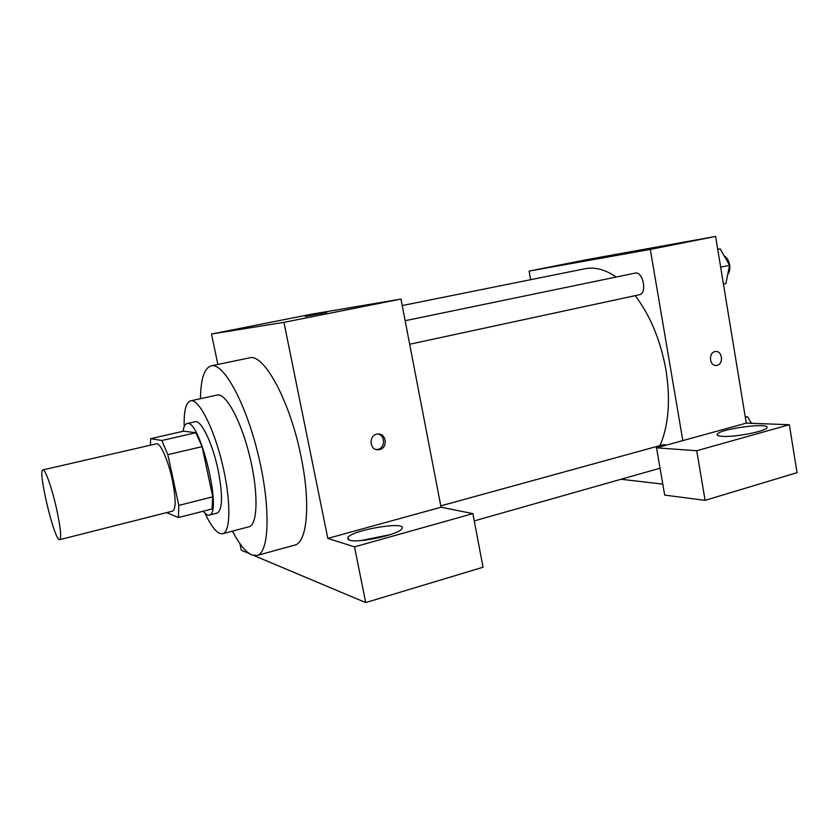 <?xml version="1.0" encoding="UTF-8"?>
<svg xmlns="http://www.w3.org/2000/svg" width="839" height="839" viewBox="0 0 839 839"><rect width="100%" height="100%" fill="white"/><g stroke="black" fill="none" stroke-linecap="round" stroke-linejoin="round"><path stroke-width="1.26" d="M56.37 507.931C60.502 527.081 61.614 537.663 59.726 539.645C54.766 542.235 37.304 469.882 42.894 469.913C45.086 468.781 51.829 487.627 56.37 507.931M42.894 469.913L156.421 443.81C160.186 442.342 168.178 460.16 172.299 479.793C175.949 498.335 176.064 508.77 172.656 511.098L59.726 539.645M150.684 438.671L183.563 431.173L195.802 432.725L161.791 440.517L150.684 438.671L150.38 445.205M195.802 432.725L202.084 446.631L212.76 496.845L178.791 505.393L178.434 517.548L166.646 512.608M178.791 505.393L167.842 454.654L161.791 440.517M212.76 496.845L212.026 508.969L178.434 517.548M202.084 446.631L167.842 454.654M202.975 511.276L207.296 515.031L209.026 515.156C223.101 514.653 199.682 417.633 186.929 423.611C185 424.115 183.71 426.673 183.08 431.288M186.929 423.611L195.162 421.744C201.056 419.552 212.666 443.495 218.161 470.27C222.922 495.492 222.608 509.755 217.207 513.048L209.026 515.156M205.23 513.741C210.505 524.878 215.361 531.454 219.797 533.468L222.692 533.74C230.861 532.136 231.082 499.824 222.262 463.516C213.557 427.198 198.612 398.535 190.61 400.843C185.88 402.479 183.751 411.058 184.202 426.6M222.692 533.74L248.952 526.787C257.741 525.015 258.601 492.829 249.854 456.856C241.223 420.863 225.785 392.61 217.154 395.043L190.61 400.843M232.434 531.16C239.304 544.228 245.764 552.167 251.826 554.978L256.954 555.491C269.424 553.016 270.903 507.05 258.223 454.843C245.691 402.594 223.405 362.364 211.187 365.846C204.276 368.059 200.71 378.997 200.469 398.682M211.187 365.846L249.351 357.886C263.656 352.789 290.063 400.843 301.065 456.762C310.923 504.008 307.158 542.875 294.562 545.161L256.954 555.491M354.509 546.871L472.871 513.625L441.041 507.207L327.818 538.407L354.509 546.871L365.699 602.58L254.133 555.638M249.414 553.656L241.296 550.237L239.881 543.546M327.818 538.407L283.939 322.344L211.491 334.027L217.878 364.451M441.041 507.207L400.969 299.051L311.479 314.216L211.491 334.027M472.871 513.625L483.044 567.237L365.699 602.58M379.668 449.568L378.148 449.767C368.877 450.333 368.741 433.962 378.022 434.025C386.506 433.333 388.038 447.89 379.668 449.568M400.969 299.051L283.939 322.344M305.312 316.45L326.717 312.465L305.312 316.45M349.37 540.138L347.818 537.558C352.37 529.776 408.404 520.61 401.829 528.78C399.081 534.569 357.865 543.515 349.37 540.138M390.418 534.6L361.011 540.557M378.148 449.767L376.417 449.568L377.938 449.368C385.363 447.911 385.384 435.252 377.959 434.036M635.207 295.643C650.34 315.716 660.587 340.424 665.935 369.779C670.676 400.077 668.683 425.352 659.957 445.603M402.217 305.564L584.982 268.742C594.841 266.781 605.255 269.539 616.246 277.027M409.663 344.242L639.391 294.741C647.467 293.587 643.031 270.903 635.144 273.115L405.143 320.708M440.779 505.875L663.555 444.618L666.669 445.048M662.8 484.145L621.049 479.258M682.82 440.601L656.538 447.837L696.716 450.742L789.363 424.712L746.259 423.129L682.82 440.601L650.309 249.414L529.094 271.091L530.647 279.691M696.716 450.742L705.106 500.359L797.05 472.661L789.363 424.712M705.106 500.359L664.687 495.094L656.538 447.837M722.526 436.353C718.352 436.091 716.6 435.378 717.272 434.203C719.652 428.813 771.198 422.069 766.825 427.817C765.546 431.393 734.922 437.287 722.526 436.353M746.259 423.129L715.604 236.42L587.122 259.587L529.094 271.091M610.614 255.843L633.539 251.553L610.614 255.843M715.604 236.42L650.309 249.414M716.349 365.437L717.104 365.311L716.349 365.437C709.144 366.37 708.273 351.866 715.52 351.541C722.327 350.566 723.858 363.99 717.104 365.311C723.732 364.021 722.431 350.87 715.73 351.531M723.428 284.075L725.892 283.54L729.552 265.313L720.219 248.9L717.723 249.309M729.552 265.313L720.649 267.19M720.219 248.9L717.733 249.403M724.214 255.926C727.004 257.594 728.818 260.572 729.647 264.883C730.203 268.899 729.563 272.109 727.707 274.521M751.272 423.307L747.759 416.889L745.221 416.805M747.759 416.889L745.347 417.549M750.622 422.122L752.436 423.349M347.818 537.558L348.237 539.645M660.052 468.193L474.255 520.904M717.272 434.203L717.45 435.284"/></g></svg>
